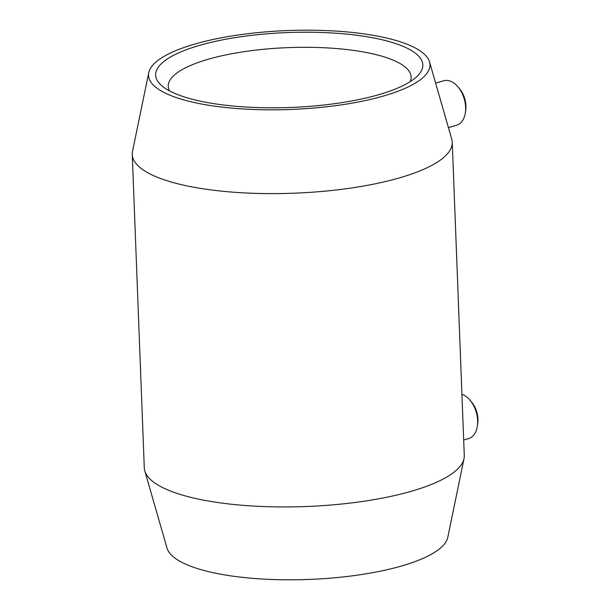 <?xml version="1.0" encoding="UTF-8"?>
<svg xmlns="http://www.w3.org/2000/svg" width="610" height="610" viewBox="0 0 610 610"><rect width="100%" height="100%" fill="white"/><g stroke="black" fill="none" stroke-linecap="round" stroke-linejoin="round"><path stroke-width="0.91" d="M148.749 72.681L132.515 151.371A160.117 44.896 -2.2 0 0 132.256 154.482L144.288 467.809A160.117 44.896 -2.2 0 0 144.791 470.889L167.018 548.108A140.826 39.49 -2.2 0 0 202.482 570.068A140.826 39.49 -2.2 0 0 353.716 575.649A140.826 39.49 -2.2 0 0 447.786 537.318L464.019 458.628A160.117 44.896 -2.2 0 0 464.279 455.517L452.246 142.191A160.117 44.896 -2.2 0 0 451.743 139.111L429.516 61.892A140.826 39.49 -2.2 0 0 394.052 39.932A140.826 39.49 -2.2 0 0 242.818 34.351A140.826 39.49 -2.2 0 0 148.749 72.681A140.826 39.49 -2.2 0 0 184.426 100.086A140.826 39.49 -2.2 0 0 344.719 104.363A140.826 39.49 -2.2 0 0 429.516 61.892M144.791 470.889A160.117 44.896 -2.2 0 0 185.112 495.861A160.117 44.896 -2.2 0 0 357.063 502.205A160.117 44.896 -2.2 0 0 464.019 458.628M132.256 154.482A160.117 44.896 -2.2 0 0 173.08 182.535A160.117 44.896 -2.2 0 0 350.209 188.162A160.117 44.896 -2.2 0 0 452.246 142.191M448.434 127.604L456.57 125.263A23.149 14.648 -106 0 0 465.369 112.537A23.149 14.648 -106 0 0 458.011 86.887A23.149 14.648 -106 0 0 449.334 80.81A23.149 14.648 -106 0 0 443.798 80.764L435.624 83.112M410.187 81.664A121.535 34.076 -2.2 0 0 411.132 77.005A121.535 34.076 -2.2 0 0 380.144 55.708A121.535 34.076 -2.2 0 0 245.693 51.438A121.535 34.076 -2.2 0 0 168.246 86.33A121.535 34.076 -2.2 0 0 169.542 90.905M189.74 98.561A133.689 37.484 177.8 0 1 161.902 85.857A133.689 37.484 177.8 0 1 222.985 39.78A133.689 37.484 177.8 0 1 388.738 41.457A133.689 37.484 177.8 0 1 417.415 76.044A133.689 37.484 177.8 0 1 318.71 105.553A133.689 37.484 177.8 0 1 189.74 98.561M461.93 394.304A23.149 14.648 74 0 1 470.043 400.213A23.149 14.648 74 0 1 477.409 425.856A23.149 14.648 74 0 1 468.602 438.59L463.684 440.001M470.043 400.213L471.614 402.074A19.291 12.208 74 0 1 477.744 423.447L477.409 425.856M465.369 112.537L465.712 110.128A19.291 12.208 -106 0 0 459.574 88.755L458.011 86.887"/></g></svg>
